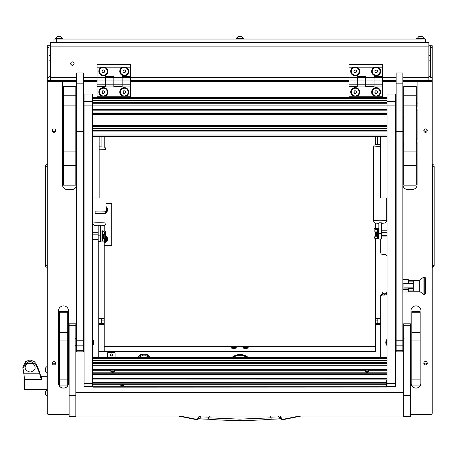 <?xml version="1.0" encoding="UTF-8"?>
<svg xmlns="http://www.w3.org/2000/svg" width="457" height="457" viewBox="0 0 457 457"><rect width="100%" height="100%" fill="white"/><g stroke="black" fill="none" stroke-linecap="round" stroke-linejoin="round"><path stroke-width="0.69" d="M72.389 65.282A1.714 1.702 180 0 0 74.108 63.58A1.714 1.702 180 0 0 72.389 61.878A1.714 1.702 180 0 0 70.675 63.58A1.714 1.702 180 0 0 72.389 65.282M70.675 63.477A1.714 1.702 180 0 0 72.389 65.077A1.714 1.702 180 0 0 74.103 63.477M428.877 45.729L432.225 45.729L432.225 80.615L402.834 80.615M430.551 45.729L430.551 77.507L432.225 77.507M402.834 77.479L428.877 77.479L428.877 46.134L50.63 46.134L50.63 77.479L76.679 77.479M50.63 46.134L50.63 42.381L428.877 42.381L428.877 46.134M50.63 45.729L47.288 45.729L48.962 45.729L48.962 77.507L47.288 77.507L47.288 45.729M76.679 80.615L47.288 80.615L47.288 77.507M48.962 76.222L50.63 76.428M48.962 76.576A3.348 0.406 0 0 0 50.63 76.627M428.877 76.428L430.551 76.222M428.877 76.627A3.348 0.406 0 0 0 430.551 76.576M428.877 77.479L428.877 80.398M50.63 80.398L50.63 77.479M432.225 267.048L432.516 267.299L432.516 164.411L432.225 164.657M432.516 267.299A1.925 1.925 0 0 0 434.15 265.397L434.15 166.314A1.925 1.925 179.8 0 0 432.516 164.411M47.288 164.657L46.997 164.411L46.997 267.299L47.288 267.048M46.997 164.411A1.925 1.925 0 0 0 45.363 166.314L45.363 265.397A1.925 1.925 -0.2 0 0 46.997 267.299M106.03 203.468L111.719 203.468L111.719 245.312L104.19 245.312M279.815 416.053L281.421 418.835L279.678 418.184L271.041 417.841L270.018 416.053M278.479 416.053L279.678 418.184L280.615 418.938L271.23 419.223L271.041 417.841L239.754 419.126L208.472 417.841L208.266 419.2L198.892 418.938L199.829 418.184L196.424 419.292L180.144 416.053M199.246 416.053L197.727 418.681M280.484 418.892L282.506 419.629L281.421 418.835L281.78 418.681L280.267 416.053M199.029 418.892L196.356 419.646L196.424 419.292L196.356 419.646L178.476 416.053L196.864 419.657L198.092 418.835L199.692 416.053M299.369 416.053L283.083 419.292L283.157 419.646L301.037 416.053L283.157 419.646L281.78 418.681M199.069 418.875L208.266 419.2C229.265 420.937 250.247 420.937 271.23 419.223L280.438 418.875M201.029 416.053L199.829 418.184L208.472 417.841L209.495 416.053M22.85 368.765L25.661 363.561L29.962 360.961L34.264 363.561L36.2 365.623L39.599 373.209L40.416 376.985L40.416 375.323L39.599 371.964L36.2 363.829L34.264 361.624L31.767 360.596L29.962 360.956L28.163 360.596L25.661 361.624L22.85 367.2L24.661 379.424L24.661 389.661L46.031 389.661L46.031 376.271L46.031 389.661L47.288 389.661M25.661 363.561L34.264 363.561M40.416 376.985L41.57 379.424L24.661 379.424M27.072 363.561C23.69 367.731 24.712 370.57 30.128 372.089C35.543 370.581 36.566 367.736 33.19 363.561M24.661 387.987L23.992 387.987L23.992 377.945L24.604 377.945M46.968 396.116L46.968 389.758L45.443 391.278L45.443 394.591L47.288 396.116M45.443 394.351L45.443 393.86M46.968 366.503L45.443 368.022L45.443 371.335L47.288 372.861M47.288 366.497L46.968 366.497L46.968 372.855M45.443 370.604L45.443 369.993M45.443 369.256L45.443 368.645M105.213 239.988A2.091 2.091 0 0 1 104.693 240.639M105.39 242.204A3.765 3.765 0 0 0 107.115 239.217M107.115 238.857A3.765 3.765 0 0 0 105.527 235.961M105.527 235.458A4.182 4.182 0 0 1 104.19 243.135M104.19 242.707A3.765 3.765 0 0 0 105.076 242.381M107.218 209.746L106.315 211.311A3.348 3.348 0 0 0 106.315 208.181L107.218 209.746M106.03 211.534A3.222 3.222 0 0 0 106.03 207.952A3.222 3.222 0 0 1 106.03 211.534M105.287 235.686L106.19 237.252A3.348 3.348 0 0 0 105.527 236.486M107.218 239.034L106.315 240.599A3.348 3.348 0 0 0 106.315 237.469L107.218 239.034M104.19 242.279A3.348 3.348 0 0 0 106.19 240.816L105.287 242.381L104.19 242.381M104.19 242.147A3.222 3.222 0 0 0 105.527 236.657A3.222 3.222 0 0 1 104.19 242.147M106.03 212.391A3.765 3.765 0 0 0 107.115 209.923M106.03 206.53A4.182 4.182 0 0 1 106.03 212.962M107.115 209.563A3.765 3.765 0 0 0 106.03 207.095M52.264 363.206A1.714 1.702 180 0 0 53.977 364.909A1.714 1.702 180 0 0 55.697 363.206A1.714 1.702 180 0 0 53.977 361.498A1.714 1.702 180 0 0 52.264 363.206M52.344 362.692A1.714 1.702 180 0 0 55.617 362.692M52.264 130.639A1.714 1.702 180 0 0 53.977 132.341A1.714 1.702 180 0 0 55.697 130.639A1.714 1.702 180 0 0 53.977 128.937A1.714 1.702 180 0 0 52.264 130.639M52.344 130.131A1.714 1.702 180 0 0 55.617 130.131M423.816 363.206A1.714 1.702 180 0 0 425.53 364.909A1.714 1.702 180 0 0 427.244 363.206A1.714 1.702 180 0 0 425.53 361.498A1.714 1.702 180 0 0 423.816 363.206M423.896 362.692A1.714 1.702 180 0 0 427.169 362.692M423.816 130.639A1.714 1.702 180 0 0 425.53 132.341A1.714 1.702 180 0 0 427.244 130.639A1.714 1.702 180 0 0 425.53 128.937A1.714 1.702 180 0 0 423.816 130.639M423.896 130.131A1.714 1.702 180 0 0 427.169 130.131M92.474 345.572A4.604 4.57 180 0 0 92.474 339.305M387.039 339.305A4.604 4.57 180 0 0 387.039 345.572M92.474 210.186A4.604 4.57 180 0 0 92.811 209.792M386.702 209.792A4.604 4.57 180 0 0 387.039 210.186M62.432 157.585L62.432 184.628A5.021 4.981 180 0 0 67.453 189.609L71.635 189.609A5.021 4.981 180 0 0 76.656 184.628L76.656 156.528L75.822 156.528M396.139 80.615L382.435 80.615M348.959 80.615L130.548 80.615M97.078 80.615L83.374 80.615M382.435 294.074L382.435 295.096A1.674 1.662 180 0 0 380.761 296.759L380.761 295.736A1.674 1.662 0 0 1 382.435 294.074L384.526 294.074A2.508 2.491 180 0 0 387.039 291.583A2.508 2.491 180 0 1 384.526 294.074A2.508 2.491 180 0 1 382.018 291.583L382.018 291.309A2.508 2.491 180 0 0 384.526 293.8A2.508 2.491 180 0 0 387.039 291.309M98.752 357.203A5.021 4.981 180 0 0 98.769 357.637M380.744 357.637A5.021 4.981 180 0 0 380.761 357.203M387.039 256.891A2.508 2.491 180 0 0 384.526 254.395L382.435 254.395A1.674 1.662 180 0 1 380.761 252.738L380.761 239.017M411.837 385.937A5.021 4.981 180 0 0 415.99 388.119L415.99 388.119A5.021 4.981 180 0 0 420.149 385.937M420.177 385.891A5.021 4.981 180 0 0 421.011 383.137L421.011 310.874A5.021 4.981 180 0 0 415.99 305.893L415.99 305.893A5.021 4.981 180 0 0 410.969 310.874L410.969 383.137A5.021 4.981 180 0 0 411.808 385.891M67.705 385.891A5.021 4.981 180 0 0 68.539 383.137L68.539 310.874A5.021 4.981 180 0 0 63.523 305.893A5.021 4.981 180 0 0 58.496 310.874L58.496 383.137A5.021 4.981 180 0 0 59.336 385.891M59.364 385.937A5.021 4.981 180 0 0 63.517 388.119L63.523 388.119A5.021 4.981 180 0 0 67.676 385.937M92.811 204.313A4.604 4.57 180 0 0 92.474 203.919M387.039 203.919A4.604 4.57 180 0 0 386.702 204.313M76.656 99.112L76.679 81.632M83.802 109.697A4.679 4.644 0 0 1 84.105 110.697M84.105 153.072A4.679 4.644 0 0 1 83.374 154.843M47.288 80.615L47.288 81.632L62.432 81.632L62.432 100.471M62.432 102.105L62.432 102.722M62.432 104.362L62.432 107.115M62.432 108.755L62.432 140.339M62.432 141.978L62.432 155.946M47.288 81.632L47.288 413.037A1.674 1.662 180 0 0 48.962 414.699L69.15 414.699M410.363 414.699L430.551 414.699A1.674 1.662 180 0 0 432.225 413.037L432.225 80.615M417.081 100.471L417.081 81.632L432.225 81.632M402.851 149.142L402.851 184.628A5.021 4.981 180 0 0 407.873 189.609L412.06 189.609A5.021 4.981 180 0 0 417.081 184.628L417.081 157.585M417.081 155.946L417.081 141.978M417.081 140.339L417.081 108.755M417.081 107.115L417.081 104.362M417.081 102.722L417.081 102.105M417.081 81.632L402.851 81.575L402.851 99.112L403.668 99.112L403.668 101.94M403.691 107.389L402.851 107.389L402.851 121.031L403.668 121.031L403.668 131.068L402.834 131.068L402.851 142.99M83.374 81.632L97.078 81.632M130.548 81.632L348.959 81.632M382.435 81.632L396.139 81.632M382.435 295.096L384.526 295.096A2.508 2.491 180 0 0 387.039 292.606M380.761 357.637L380.761 296.759M98.752 241.507L98.752 357.637M76.656 81.632L62.432 81.632M62.432 184.565A5.021 4.981 180 0 0 67.453 189.552L71.635 189.552A5.021 4.981 180 0 0 76.656 184.565M59.404 385.937A5.021 4.981 180 0 0 67.63 385.937M67.705 385.834A5.021 4.981 180 0 0 68.539 383.08L68.539 310.874M58.496 310.874L58.496 383.08A5.021 4.981 180 0 0 59.336 385.834M410.969 383.08A5.021 4.981 180 0 0 411.808 385.834M411.877 385.937A5.021 4.981 180 0 0 415.99 388.062L415.99 388.062A5.021 4.981 180 0 0 420.103 385.937M420.177 385.834A5.021 4.981 180 0 0 421.011 383.08M402.851 184.565A5.021 4.981 180 0 0 407.873 189.552L412.06 189.552A5.021 4.981 180 0 0 417.081 184.565M75.822 156.294L76.679 156.294M83.374 153.741A4.199 4.164 180 0 0 83.7 152.13L83.7 149.176M83.7 142.961L83.7 131.068L83.677 142.984M83.374 109.886A4.17 4.142 0 0 1 83.677 111.434L83.677 121.031L83.7 111.434A4.199 4.164 180 0 0 83.374 109.823M83.677 149.153L83.677 152.13A4.17 4.142 0 0 1 83.374 153.678M76.679 156.271L75.822 156.271M75.822 156.123L76.656 156.123L76.656 149.142M76.656 142.99L76.656 131.068M76.656 121.031L76.656 107.389L75.822 107.389M248.517 347.92A2.902 0.354 -0 0 0 245.615 347.566A2.902 0.354 -0 0 0 242.707 347.92A2.902 0.354 -0 0 0 242.73 347.96A2.902 0.354 -0 0 0 245.615 348.274A2.902 0.354 -0 0 0 248.494 347.96A2.902 0.354 -0 0 0 248.517 347.92M236.8 347.92A2.902 0.354 -0 0 0 233.898 347.566A2.902 0.354 -0 0 0 230.996 347.92A2.902 0.354 -0 0 0 231.013 347.96A2.902 0.354 -0 0 0 233.898 348.274A2.902 0.354 -0 0 0 236.777 347.96A2.902 0.354 -0 0 0 236.8 347.92M375.323 346.286L104.19 346.286M380.761 324.459L375.323 324.459L375.323 351.387L98.752 351.387L104.19 351.387L104.19 324.459L98.752 324.459M375.323 324.459L375.323 323.876L380.761 323.876M380.761 318.889L375.323 318.889L375.323 323.876M375.323 318.889L375.323 318.512L380.761 318.512M375.323 136.489L375.323 144.663M375.323 223.067L375.323 228.529M375.323 238.748L375.323 318.512M382.503 254.395A2.508 2.491 180 0 0 382.018 255.869M377.83 318.889L377.83 323.67L380.761 323.67M98.752 318.512L104.19 318.512L104.19 241.239M104.19 231.025L104.19 225.552M104.19 147.143L104.19 136.489M104.19 318.512L104.19 318.889L98.752 318.889M98.752 323.876L104.19 323.876L104.19 318.889M104.19 323.876L104.19 324.459M98.752 323.67L101.677 323.67L101.677 318.889M101.648 67.196A4.519 4.484 180 0 0 103.351 75.833A4.519 4.484 180 0 0 105.059 67.196L97.078 67.196L97.078 64.608L130.548 64.608L130.548 67.196L122.567 67.196A4.519 4.484 180 0 0 124.275 75.833A4.519 4.484 180 0 0 125.978 67.196M97.078 84.214L97.078 80.061L105.447 80.061L105.447 76.747L113.816 76.747L113.816 80.061L122.179 80.061L122.179 86.71L113.816 86.71L113.816 86.036L122.179 86.036L122.179 84.214L113.816 84.214L113.816 86.036L113.816 80.061L113.816 84.214L97.078 84.214L97.078 86.036L105.447 86.036L105.447 80.061L105.447 86.71L97.078 86.71L97.078 96.261L105.059 96.261A4.519 4.484 180 0 0 103.351 87.624A4.519 4.484 180 0 0 101.648 96.261M97.078 80.061L97.078 77.73L105.447 77.73L105.447 80.061L113.816 80.061L113.816 77.73L122.179 77.73L122.179 76.747L130.548 76.747L130.548 67.196M97.078 77.73L105.447 77.576M97.078 77.576L97.078 67.196M122.179 80.061L122.179 77.73L122.179 80.061L130.548 80.061L130.548 84.214L122.179 84.214L122.179 80.061M113.816 77.576L122.179 77.576M122.567 67.196L105.059 67.196M97.078 64.86L130.548 64.86M125.978 96.261A4.519 4.484 180 0 0 124.275 87.624A4.519 4.484 180 0 0 122.567 96.261L130.548 96.261L130.548 97.53M130.548 77.627L122.179 77.73L130.548 77.627M130.548 77.73L130.548 80.061M130.548 84.214L130.548 86.036L122.179 86.036M130.548 86.036L130.548 96.261M97.078 97.53L97.078 96.261M105.447 86.202L97.078 86.202L97.078 86.71M122.179 86.202L113.816 86.202M105.447 77.627L113.816 77.73L105.447 77.627M113.816 86.036L105.447 86.036M105.059 96.261L122.567 96.261M138.203 357.637A5.021 4.981 0 0 1 142.681 354.906L145.195 354.906A5.021 4.981 0 0 1 149.673 357.637M148.645 357.637A4.182 4.153 180 0 0 145.195 355.837L145.195 354.192L142.681 354.192L142.681 355.837A4.182 4.153 180 0 0 139.236 357.637M145.195 355.837L142.681 355.837M137.905 357.637A5.021 4.981 0 0 1 142.681 354.192M145.195 354.192A5.021 4.981 0 0 1 149.97 357.637M192.945 357.637L194.448 357.094L241.01 357.094A11.299 11.214 180 0 1 244.484 357.637M194.448 357.637L194.448 357.094M353.529 67.196A4.519 4.484 180 0 0 355.238 75.833A4.519 4.484 180 0 0 356.946 67.196L348.959 67.196L348.959 64.608L382.435 64.608L382.435 67.196L374.449 67.196A4.519 4.484 180 0 0 376.157 75.833A4.519 4.484 180 0 0 377.865 67.196M348.959 84.214L348.959 80.061L357.328 80.061L357.328 76.747L365.697 76.747L365.697 80.061L374.066 80.061L374.066 86.71L365.697 86.71L365.697 86.036L374.066 86.036L374.066 84.214L365.697 84.214L365.697 86.036L365.697 80.061L365.697 84.214L348.959 84.214L348.959 86.036L357.328 86.036L357.328 80.061L357.328 86.71L348.959 86.71L348.959 96.261L356.946 96.261A4.519 4.484 180 0 0 355.238 87.624A4.519 4.484 180 0 0 353.529 96.261M348.959 80.061L348.959 77.73L357.328 77.73L357.328 80.061L365.697 80.061L365.697 77.73L374.066 77.73L374.066 76.747L382.435 76.747L382.435 67.196M348.959 77.73L357.328 77.576M348.959 77.576L348.959 67.196M374.066 80.061L374.066 77.73L374.066 80.061L382.435 80.061L382.435 84.214L374.066 84.214L374.066 80.061M365.697 77.576L374.066 77.576M374.449 67.196L356.946 67.196M348.959 64.86L382.435 64.86M377.865 96.261A4.519 4.484 180 0 0 376.157 87.624A4.519 4.484 180 0 0 374.449 96.261L382.435 96.261L382.435 97.53M382.435 77.627L374.066 77.73L382.435 77.627M382.435 77.73L382.435 80.061M382.435 84.214L382.435 86.036L374.066 86.036M382.435 86.036L382.435 96.261M348.959 97.53L348.959 96.261M357.328 86.202L348.959 86.202L348.959 86.71M374.066 86.202L365.697 86.202M357.328 77.627L365.697 77.73L357.328 77.627M365.697 86.036L357.328 86.036M356.946 96.261L374.449 96.261M107.246 92.063A3.89 3.862 180 0 0 102.345 88.304A3.89 3.862 180 0 0 99.46 92.063M99.98 94.022A3.89 3.862 180 0 0 107.246 92.091A3.89 3.862 180 0 0 102.345 88.361A3.89 3.862 180 0 0 99.98 94.022M104.076 93.337L104.802 92.091L104.076 90.846L102.631 90.846L101.905 92.091L102.631 93.337L104.076 93.337L104.733 91.971M101.974 91.971L102.631 93.102L104.076 93.102M359.128 92.063A3.89 3.862 180 0 0 354.232 88.304A3.89 3.862 180 0 0 351.347 92.063M351.867 94.022A3.89 3.862 180 0 0 359.128 92.091A3.89 3.862 180 0 0 354.232 88.361A3.89 3.862 180 0 0 351.867 94.022M355.963 93.337L356.689 92.091L355.963 90.846L354.512 90.846L353.787 92.091L354.512 93.337L355.963 93.337L356.62 91.971M353.855 91.971L354.512 93.102L355.963 93.102M128.166 92.063A3.89 3.862 180 0 0 123.264 88.304A3.89 3.862 180 0 0 120.38 92.063M120.905 94.022A3.89 3.862 180 0 0 128.166 92.091A3.89 3.862 180 0 0 123.264 88.361A3.89 3.862 180 0 0 120.905 94.022M124.995 93.337L125.721 92.091L124.995 90.846L123.55 90.846L122.824 92.091L123.55 93.337L124.995 93.337L125.652 91.971M122.893 91.971L123.55 93.102L124.995 93.102M380.047 92.063A3.89 3.862 180 0 0 375.151 88.304A3.89 3.862 180 0 0 372.266 92.063M372.786 94.022A3.89 3.862 180 0 0 380.047 92.091A3.89 3.862 180 0 0 375.151 88.361A3.89 3.862 180 0 0 372.786 94.022M376.882 93.337L377.608 92.091L376.882 90.846L375.431 90.846L374.706 92.091L375.431 93.337L376.882 93.337L377.539 91.971M374.774 91.971L375.431 93.102L376.882 93.102M107.246 71.298A3.89 3.862 180 0 0 105.299 67.927A3.89 3.862 180 0 0 99.46 71.298M101.408 74.668A3.89 3.862 180 0 0 107.246 71.326A3.89 3.862 180 0 0 105.299 67.979A3.89 3.862 180 0 0 99.46 71.326A3.89 3.862 180 0 0 101.408 74.668M104.607 72.046L104.607 70.606L103.351 69.887L102.1 70.606L102.1 72.046L103.351 72.766L104.607 72.046M102.1 70.606L102.1 71.812L103.351 72.532L104.607 71.812L104.607 70.606M359.128 71.298A3.89 3.862 180 0 0 357.185 67.927A3.89 3.862 180 0 0 351.347 71.298M353.29 74.668A3.89 3.862 180 0 0 359.128 71.326A3.89 3.862 180 0 0 357.185 67.979A3.89 3.862 180 0 0 351.347 71.326A3.89 3.862 180 0 0 353.29 74.668M356.494 72.046L356.494 70.606L355.238 69.887L353.981 70.606L353.981 72.046L355.238 72.766L356.494 72.046M353.981 70.606L353.981 71.812L355.238 72.532L356.494 71.812L356.494 70.606M128.166 71.298A3.89 3.862 180 0 0 126.218 67.927A3.89 3.862 180 0 0 120.38 71.298M122.327 74.668A3.89 3.862 180 0 0 128.166 71.326A3.89 3.862 180 0 0 126.218 67.979A3.89 3.862 180 0 0 120.38 71.326A3.89 3.862 180 0 0 122.327 74.668M125.526 72.046L125.526 70.606L124.275 69.887L123.019 70.606L123.019 72.046L124.275 72.766L125.526 72.046M123.019 70.606L123.019 71.812L124.275 72.532L125.526 71.812L125.526 70.606M380.047 71.298A3.89 3.862 180 0 0 378.105 67.927A3.89 3.862 180 0 0 372.266 71.298M374.214 74.668A3.89 3.862 180 0 0 380.047 71.326A3.89 3.862 180 0 0 378.105 67.979A3.89 3.862 180 0 0 372.266 71.326A3.89 3.862 180 0 0 374.214 74.668M377.413 72.046L377.413 70.606L376.157 69.887L374.9 70.606L374.9 72.046L376.157 72.766L377.413 72.046M374.9 70.606L374.9 71.812L376.157 72.532L377.413 71.812L377.413 70.606M92.474 344.378A3.89 3.862 180 0 0 93.017 342.407L93.017 342.35A3.89 3.862 180 0 0 92.474 340.385M93.017 342.407A3.89 3.862 180 0 0 92.474 340.436M387.039 340.436A3.89 3.862 180 0 0 387.039 344.378M386.491 342.407L386.491 342.35A3.89 3.862 180 0 1 387.039 340.385M92.474 208.992A3.89 3.862 180 0 0 92.811 208.272M92.811 205.776A3.89 3.862 180 0 0 92.474 205.05M92.811 205.719A3.89 3.862 180 0 0 92.474 204.999M386.702 208.272A3.89 3.862 180 0 0 387.039 208.992M387.039 205.05A3.89 3.862 180 0 0 386.702 205.776M387.039 204.999A3.89 3.862 180 0 0 386.702 205.719M234.938 348.251L232.859 348.251M236.166 348.137L231.625 348.137M246.649 348.251L244.575 348.251M247.883 348.137L243.341 348.137M387.039 386.285L387.039 94.022L395.402 94.022L395.402 105.121L84.105 105.121L84.105 94.022L92.474 94.022L92.474 386.285M84.105 105.121L84.105 383.372L92.474 383.372M84.105 386.285L84.105 383.372M395.402 105.121L395.402 386.285M99.169 136.489L99.169 197.932L92.474 197.932M380.344 136.489L380.344 197.932L387.039 197.932M110.885 370.85A1.714 1.702 180 0 0 111.131 371.421L113.987 371.421A1.714 1.702 180 0 0 114.233 370.85M114.273 370.633C113.125 373.009 111.982 373.009 110.84 370.633M113.342 369.719L113.987 370.284A1.714 1.702 0 0 1 113.987 372.169L111.131 372.169A1.714 1.702 0 0 1 111.131 370.284L111.771 369.719M110.84 371.073C111.988 373.152 113.13 373.152 114.273 371.073M365.28 370.85A1.714 1.702 180 0 0 365.526 371.421L368.382 371.421A1.714 1.702 180 0 0 368.628 370.85M368.668 370.633C367.519 373.009 366.377 373.009 365.24 370.633M367.736 369.719L368.382 370.284A1.714 1.702 0 0 1 368.382 372.169L365.526 372.169A1.714 1.702 0 0 1 365.526 370.284L366.166 369.719M365.24 371.073C366.383 373.152 367.525 373.152 368.668 371.073M111.302 356.037A1.085 1.08 180 0 0 112.388 354.958A1.085 1.08 180 0 0 111.302 353.878A1.085 1.08 180 0 0 110.217 354.958A1.085 1.08 180 0 0 111.302 356.037M110.217 354.878A1.085 1.08 180 0 0 111.302 355.883A1.085 1.08 180 0 0 112.388 354.878M108.372 352.313L108.372 352.461A0.834 0.828 180 0 0 107.538 353.295L107.538 353.141A0.834 0.828 0 0 1 108.372 352.313L114.233 352.313A0.834 0.828 0 0 1 115.067 353.141L115.067 357.637M115.067 353.295A0.834 0.828 180 0 0 114.233 352.461L114.233 352.313M108.372 352.461L114.233 352.461M106.704 357.637A2.508 2.491 0 0 0 107.538 355.786L107.538 353.295M106.515 357.637A2.508 2.491 180 0 0 107.538 355.632M122.179 384.743L123.647 385.257L122.179 385.851L120.717 385.257L122.179 384.743M92.891 387.05L386.616 387.05L92.891 387.148L92.891 382.309L386.616 382.309L386.616 383.811L92.891 383.806L386.616 383.811L386.616 386.251L92.891 386.251M386.616 387.05L386.616 386.251M92.474 379.973L386.616 379.904L92.891 379.956L92.891 382.309M387.039 379.973L386.616 379.973L386.616 382.309M104.19 234.578L104.19 238.16M103.688 238.617L103.688 234.618M103.688 238.68L103.019 238.68L103.019 234.595M98.164 238.028L92.474 238.028M92.474 234.812L98.164 234.812M375.323 235.669L375.323 232.087M375.825 232.127L375.825 236.126M376.494 232.105L376.494 236.166M381.344 232.322L387.039 232.322M387.039 235.538L381.344 235.538M104.693 240.165L104.836 240.154A0.834 0.685 100.2 0 0 105.527 239.291L105.527 231.768A0.834 0.685 100.2 0 0 104.836 231.019L103.031 231.179L104.693 231.985L104.693 234.384L102.682 234.55L102.682 238.725L104.333 238.72L103.402 238.571M103.75 238.571L104.693 238.725L104.693 241.125L102.351 241.125L102.351 238.725L104.693 238.725M102.351 237.714L102.351 235.389M104.693 231.985L102.351 231.985L102.351 230.814L102.682 230.808L102.682 231.985L104.356 231.985L102.699 231.179L104.647 230.985A0.834 0.685 -79.8 0 1 104.887 231.019M102.682 234.55L102.351 234.384L102.351 231.71L101.962 231.042L101.962 241.085L101.008 241.085L101.008 231.042L101.962 231.042M102.351 234.384L102.351 238.725L102.682 238.76M102.351 230.814L102.682 230.808M376.105 236.08L375.18 236.229L376.825 236.235L377.162 235.846L377.162 238.628L374.82 238.628L374.82 236.235L375.763 236.08M374.82 231.888L374.82 229.494L377.162 229.494L377.162 231.893L377.162 229.22L377.551 228.551L377.551 238.594L377.162 237.926L377.162 231.893L374.82 231.888M377.162 229.494L377.162 228.317L376.825 228.317L376.825 229.494L375.151 229.494L376.814 228.689L374.671 228.529L376.477 228.689L374.82 229.494M374.671 228.529A0.834 0.685 -100.2 0 0 373.98 229.277L373.98 236.8A0.834 0.685 -100.2 0 0 374.671 237.663L374.82 237.674M377.162 232.899L377.162 235.224M376.825 236.269L374.82 236.235M376.825 235.846L376.825 232.059M377.551 238.594L378.499 238.594L378.499 228.551L377.551 228.551M83.374 72.943L76.679 72.943L83.374 72.949L83.374 131.507L76.679 131.507L76.679 351.844L83.374 351.844L83.374 131.507M83.374 83.825L76.679 83.825L76.679 131.507M76.679 83.825L76.679 74.977L83.374 74.977M76.679 72.949L76.679 74.977M83.728 344.938L83.802 338.666L83.802 344.938L83.374 344.584M83.728 149.199L83.802 142.927L83.802 149.205L83.374 148.851M76.679 149.125L76.011 149.793L75.822 142.344M76.679 121.031L75.845 121.031L75.845 131.068L76.679 131.068M83.728 110.091L83.728 103.819L83.802 110.091M76.679 99.112L75.845 99.112L75.845 101.94L76.679 101.94M402.834 72.943L396.139 72.943L402.834 72.949L402.834 131.507L396.139 131.507L396.139 351.844L402.834 351.844L402.834 131.507M402.834 83.825L396.139 83.825L396.139 131.507M396.139 83.825L396.139 74.977L402.834 74.977M396.139 72.949L396.139 74.977M395.779 338.666L395.711 344.938L395.711 338.666L396.139 339.02M395.779 142.932L395.711 149.205L395.711 142.927L396.139 143.287M402.834 143.012L403.502 142.344L403.691 149.793M396.139 104.173L395.779 103.819L395.779 110.091M395.711 110.091L395.779 103.819M75.822 105.121L63.266 105.121L63.266 86.556L75.822 86.556L75.822 165.423L63.266 165.423L63.266 151.895L75.822 151.895M63.266 165.423L63.266 185.136L75.822 185.136L75.822 165.423M63.266 105.121L63.266 151.895M416.241 105.121L403.691 105.121L403.691 86.556L416.241 86.556L416.241 185.136L403.691 185.136L403.691 151.895L416.241 151.895M403.691 105.121L403.691 151.895M59.336 379.099L67.705 379.099L67.705 385.937L59.336 385.937L59.336 311.645L67.705 311.645L67.705 312.217L59.336 312.217M67.705 379.099L67.705 340.928L59.336 340.928M59.336 332.593L67.705 332.593L67.705 312.217M67.705 332.593L67.705 340.928M411.808 340.928L411.808 311.645L420.177 311.645L420.177 340.928L411.808 340.928L411.808 379.099L420.177 379.099L420.177 385.937L411.808 385.937L411.808 379.099M420.177 340.928L420.177 379.099M411.808 312.217L420.177 312.217M403.668 395.454L403.668 416.47L410.363 416.47L410.363 323.796L403.668 323.796L403.668 395.454L410.363 395.454M69.15 395.454L69.15 416.47L75.845 416.47L75.845 323.796L69.15 323.796L69.15 395.454L75.845 395.454M105.698 211.3A6.609 0.36 180 0 0 99.42 211.054A6.609 0.36 180 0 0 95.136 211.14L95.136 213.648L95.136 211.14A6.609 0.36 180 0 1 105.693 211.305L105.698 213.807A6.609 0.36 180 0 0 99.42 213.562A6.609 0.36 180 0 0 95.136 213.648A6.609 0.36 180 0 1 105.693 213.807L105.693 211.305M100.677 225.324L98.164 225.324L98.164 235.852L100.677 235.852L100.677 225.324M100.677 235.852L100.677 241.507L98.164 241.502L98.164 235.852M98.164 241.502L100.677 241.502L98.164 241.507M99.169 136.883L101.928 137.02L101.928 146.891M100.677 136.489L100.677 136.9M100.677 136.723L99.169 136.723M381.344 222.81L378.836 222.81L378.836 233.338L381.344 233.338L381.344 222.81M381.344 233.338L381.344 239.017L378.836 239.005L378.836 233.338M378.836 239.005L381.344 239.005L378.836 239.017M377.579 144.406L377.579 137.014L380.344 136.871M380.344 136.7L378.836 136.889M416.436 101.654A6.695 0.817 -0 0 0 417.127 101.288L416.436 98.318L416.241 104.265M63.077 101.654L63.077 98.318L62.381 101.288A6.695 0.817 180 0 0 63.077 101.654L63.266 104.265M425.427 277.805L425.427 293.702L423.925 294.542L423.925 276.965L424.245 276.965L424.245 294.542L424.245 276.965L425.427 277.805M423.925 276.965L419.315 280.312L419.315 291.195L423.925 294.542M419.315 280.312L408.689 280.312L408.689 281.118L413.294 281.118L413.294 290.938L408.689 290.938L408.204 291.989L408.689 290.761L408.689 291.195L419.315 291.195M413.294 288.51L408.689 288.51M408.689 289.058L413.294 289.058M413.294 282.997L408.689 282.997M408.689 280.352L408.369 283.923L408.689 283.848L408.689 281.409L408.204 279.518L408.689 280.352M408.204 289.532L408.689 290.761L408.689 288.835L408.204 289.532L402.834 289.532M408.204 283.3L402.834 283.3M402.834 279.518L408.204 279.518M402.834 291.989L408.204 291.989M408.689 288.835L408.689 287.847M408.369 288.91L403.919 288.91L403.919 283.923L408.369 283.923M403.919 283.923L403.919 287.847L413.294 287.847M63.077 157.128L63.077 153.792L62.381 156.762A6.695 0.817 180 0 0 63.077 157.128L63.266 159.739M63.077 159.716L62.381 156.762M63.077 141.521L63.077 138.185L62.381 141.156A6.695 0.817 180 0 0 63.077 141.521L63.266 144.132M63.077 144.109L62.381 141.156M63.077 110.885L63.077 104.265L62.381 101.288M416.436 157.128A6.695 0.817 -0 0 0 417.127 156.762L416.436 153.792L416.436 159.716M416.436 141.521A6.695 0.817 -0 0 0 417.127 141.156L416.436 138.185L416.436 144.109M416.436 108.298A6.695 0.817 -0 0 0 417.127 107.932L416.436 104.961L416.436 110.885M76.656 117.392L75.822 117.426M53.977 42.381L53.977 39.034L56.491 39.034L56.491 42.381M423.022 42.381L423.022 39.034L425.53 39.034L425.53 42.381M423.022 39.034L56.491 39.034M424.273 39.034L424.273 38.365L416.744 38.365L416.744 39.034M417.332 38.045L423.69 38.045L422.165 36.52L418.852 36.52L417.332 38.365M243.524 38.365L235.989 38.365L235.989 39.034L243.524 39.034L243.524 38.365M62.769 39.034L62.769 38.365L55.234 38.365L55.234 39.034M241.41 36.52L242.935 38.045L241.41 36.52L238.097 36.52L236.577 38.365M242.935 38.365L242.935 38.045L236.577 38.045L238.097 36.52M55.823 38.045L62.181 38.045L60.655 36.52L57.342 36.52L55.823 38.365M432.225 47.602L430.551 47.602M83.374 77.479L97.078 77.479M105.447 77.479L113.816 77.479M122.179 77.479L348.959 77.479M357.328 77.479L365.697 77.479M374.066 77.479L396.139 77.479M47.288 47.602L48.962 47.602M76.679 80.421L50.63 80.615M428.877 80.615L402.834 80.421M432.225 265.397L434.15 265.397M432.225 166.314L434.15 166.314M47.288 166.314L45.363 166.314M47.288 265.397L45.363 265.397M41.57 376.854L41.57 379.424M23.867 373.209L39.599 373.209M36.2 363.829L36.2 365.623M28.163 362.024L31.767 362.024M104.19 241.445A2.553 2.553 0 0 0 105.527 237.697M384.526 294.074L384.526 295.096M83.374 152.198L84.105 152.215M83.374 111.497L84.105 111.519M377.83 323.23L375.323 323.23M377.83 320.9L375.323 320.9M101.677 320.9L104.19 320.9M101.677 323.23L104.19 323.23M241.01 357.637L241.01 357.094M233.367 357.094A12.55 12.459 0 0 1 247.591 357.637M247.283 357.637A12.385 12.293 180 0 0 233.721 357.094M239.628 354.501A12.55 12.459 180 0 0 232.402 357.094L239.628 354.501L248.425 357.637A12.55 12.459 180 0 0 239.628 354.501M84.105 101.391L92.474 101.391M387.039 101.391L395.402 101.391M387.039 383.372L395.402 383.372M113.987 370.284L365.526 370.284M113.987 372.169L365.526 372.169M368.382 370.284L387.039 370.284M368.382 372.169L387.039 372.169M387.039 378.516L92.474 378.516M387.039 374.614L92.474 374.614M92.474 372.169L111.131 372.169M92.474 370.284L111.131 370.284M387.039 365.229L92.474 365.229M92.474 369.13L387.039 369.13M387.039 363.361L92.474 363.361M387.039 362.881L92.474 362.881L387.039 362.881M92.474 362.212L387.039 362.212M387.039 360.841L92.474 360.841L387.039 360.836M92.474 360.173L387.039 360.173M387.039 358.802L92.474 358.802L387.039 358.796M387.039 357.654L92.474 357.654M92.474 358.128L387.039 358.128M111.759 371.981L113.359 371.981M366.154 371.981L367.754 371.981M111.245 370.13L113.867 370.13M365.64 370.13L368.262 370.13M387.039 373.866L92.474 373.866M92.474 373.797L387.039 373.797L92.474 373.792M92.474 369.713L387.039 369.713L92.474 369.719M387.039 97.541L92.474 97.541L387.039 97.53M387.039 98.021L92.474 98.021M387.039 98.695L92.474 98.695L387.039 98.689M387.039 100.06L92.474 100.06M387.039 100.734L92.474 100.734L387.039 100.729M387.039 102.1L92.474 102.1M387.039 102.774L92.474 102.774L387.039 102.768M387.039 103.253L92.474 103.253M387.039 109.017L92.474 109.017M387.039 109.6L92.474 109.6L387.039 109.606M387.039 110.171L92.474 110.171M387.039 112.056L92.474 112.056M387.039 113.684L92.474 113.684L387.039 113.684M387.039 113.753L92.474 113.753M387.039 114.501L92.474 114.501M387.039 125.629L92.474 125.629M387.039 126.212L92.474 126.212L387.039 126.218M387.039 126.783L92.474 126.783M387.039 128.668L92.474 128.668M387.039 130.296L92.474 130.296L387.039 130.296M387.039 130.365L92.474 130.365M387.039 131.113L92.474 131.113M387.039 135.015L92.474 135.015M387.039 136.477L92.474 136.477M386.616 384.24L92.891 384.24L386.616 384.246M102.711 238.737L102.711 238.154L102.699 238.731M102.711 232.013L102.711 231.196L102.699 232.002M102.682 238.337L102.351 238.337M102.682 234.709L102.351 234.709M376.797 228.7L376.797 229.523M376.797 235.663L376.797 236.246M376.825 232.219L377.162 232.219M83.374 340.779L76.679 340.779M83.374 350.776L76.679 350.776M83.374 345.178L76.679 345.178M402.834 340.779L396.139 340.779M402.834 350.776L396.139 350.776M402.834 345.178L396.139 345.178M63.266 95.799L75.822 95.799M403.691 95.799L416.241 95.799M416.241 165.423L403.691 165.423M411.808 332.593L420.177 332.593M403.668 325.275L410.363 325.275M69.15 325.275L75.845 325.275M99.169 146.846L99.42 146.846C106.041 147.017 104.836 146.943 106.03 149.582A6.609 0.36 180 0 0 99.42 149.222A6.609 0.36 180 0 0 99.169 149.222M106.03 149.582L106.03 223.113A6.609 0.36 180 0 0 99.42 222.753A6.609 0.36 180 0 0 92.811 223.113L93.302 224.615L94.565 225.524L98.164 225.838L98.164 225.41M106.03 223.113L105.533 224.615L104.27 225.524L100.677 225.838L100.677 225.41M380.344 146.726A6.609 0.388 180 0 0 380.093 146.726A6.609 0.388 180 0 0 373.478 147.108L373.478 220.622L373.952 222.096L375.203 223.027L378.836 223.364L378.836 222.902M386.702 197.932L386.702 220.622A6.609 0.388 180 0 0 380.093 220.24A6.609 0.388 180 0 0 373.478 220.622M386.702 220.622L386.228 222.096L384.977 223.027L381.344 223.364L381.344 222.902M62.895 103.853A6.695 0.817 180 0 1 62.381 103.539L62.478 102.414M63.077 108.298A6.695 0.817 180 0 1 62.381 107.932L63.266 104.961M416.618 103.853A6.695 0.817 -0 0 0 417.127 103.539L417.035 102.414M50.63 55.725L48.962 55.725M50.63 60.832L48.962 60.832M428.877 55.725L430.551 55.725L428.877 55.725M428.877 60.832L430.551 60.832L428.877 60.832M396.139 80.421L382.435 80.421M348.959 80.421L130.548 80.421M97.078 80.421L83.374 80.421M40.416 375.323L41.57 376.271L47.288 376.271M46.968 389.758L47.288 389.758M130.548 77.593L122.179 77.593M113.816 77.593L105.447 77.593M382.435 77.593L374.066 77.593M365.697 77.593L357.328 77.593M92.474 94.022L84.105 94.022M92.474 386.308L84.105 386.308M395.402 94.022L387.039 94.022M395.402 386.308L387.039 386.308M387.039 379.984L386.616 379.984M92.891 379.984L92.474 379.984M387.039 357.637L92.474 357.637M387.039 136.489L92.474 136.489M101.008 238.68L100.677 238.68M103.019 238.154L102.682 238.154M104.19 238.177L103.79 238.577M92.474 239.411L98.164 239.411M92.474 232.716L98.164 232.716M101.008 233.447L100.677 233.447M378.499 236.189L378.836 236.189M376.494 235.663L376.825 235.663L376.814 236.24M375.323 235.686L375.723 236.086M375.825 236.189L376.494 236.189M387.039 230.225L381.344 230.225M387.039 236.92L381.344 236.92M378.499 230.956L378.836 230.956M376.814 229.511L376.814 228.689M376.825 228.317L377.162 228.317M102.351 240.416L101.962 241.085M83.374 339.02L83.728 338.666M75.422 345.149L75.845 345.566M76.679 336.78L75.845 336.78M76.679 346.823L75.845 346.823M75.422 338.454L75.845 338.037M84.105 315.833L83.374 315.833M84.105 305.796L83.374 305.796M84.105 160.853L83.374 160.853M84.105 170.895L83.374 170.895M83.374 143.287L83.728 142.927M76.679 143.012L76.011 142.344M84.105 121.031L83.374 121.031M84.105 131.068L83.374 131.068M83.374 109.743L83.802 110.097M83.374 104.173L83.728 103.819M84.105 109.154L83.802 109.154M84.105 99.112L83.374 99.112M396.139 344.584L395.779 344.938M404.085 345.149L403.668 345.566M402.834 336.78L403.668 336.78M402.834 346.823L403.668 346.823M404.085 338.454L403.668 338.037M395.402 305.796L396.139 305.796M395.402 315.833L396.139 315.833M395.402 160.853L396.139 160.853M395.402 170.895L396.139 170.895M396.139 148.851L395.779 149.205M402.834 149.125L403.502 149.793M395.402 121.031L396.139 121.031M395.402 131.068L396.139 131.068M396.139 109.743L395.711 110.097M402.834 101.94L403.691 101.94M395.402 109.154L395.711 109.154M395.402 99.112L396.139 99.112M75.845 392.454L403.668 392.454M75.845 416.053L403.668 416.053M92.811 197.932L92.811 223.113M373.478 147.108C374.386 145.543 372.484 144.315 380.093 144.361L380.344 144.361M416.436 104.265L417.127 101.288M413.294 283.66L408.689 283.66M62.752 105.738L62.381 103.539M62.381 107.932L63.266 110.908M417.127 156.762L416.241 159.739M417.127 141.156L416.241 144.132M416.761 105.738L417.127 103.539M417.127 107.932L416.241 110.908M402.851 117.426L403.691 117.426M423.69 38.045L423.69 38.365M62.181 38.045L62.181 38.365"/></g></svg>
